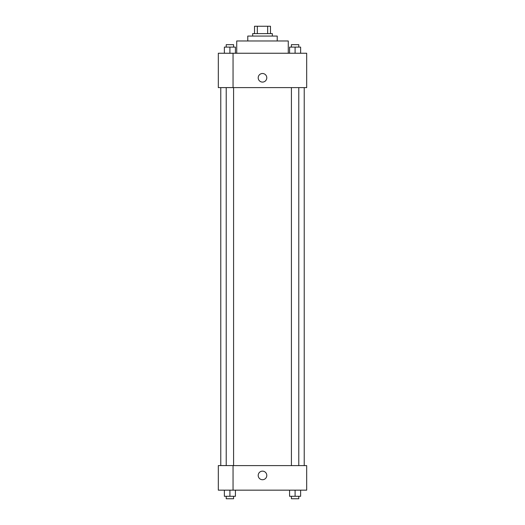 <?xml version="1.0" encoding="UTF-8"?>
<svg xmlns="http://www.w3.org/2000/svg" width="525" height="525" viewBox="0 0 525 525"><rect width="100%" height="100%" fill="white"/><g stroke="black" fill="none" stroke-linecap="round" stroke-linejoin="round"><path stroke-width="0.79" d="M257.335 33.613L257.335 26.25L254.52 26.25L254.52 33.613L254.52 26.25M257.335 26.25L270.48 26.25L270.48 33.613M267.665 33.613L267.665 26.25M252.683 36.068L252.683 33.613L272.317 33.613L272.317 36.068M247.774 40.976L247.774 36.068L277.226 36.068L277.226 40.976M236.729 53.248L236.729 40.976L288.271 40.976L288.271 53.248M218.321 53.248L306.679 53.248L306.679 87.616L218.321 87.616L233.048 87.577L233.048 53.288L218.321 53.248M258.202 77.798A4.298 4.298 0 0 1 264.646 74.078A4.298 4.298 0 0 1 264.646 81.513A4.298 4.298 0 0 1 258.202 77.798M218.321 53.288L218.321 87.577M233.048 465.616L306.679 465.616L306.679 490.16L218.321 490.16L218.321 465.577L233.048 465.577L233.048 490.16M258.202 475.433A4.298 4.298 0 0 1 264.646 471.712A4.298 4.298 0 0 1 264.646 479.154A4.298 4.298 0 0 1 258.202 475.433M289.577 490.16L289.577 496.296L300.622 496.296L300.622 490.16L300.622 496.296M295.096 496.296L295.096 490.16M298.777 496.296L298.777 498.75L291.414 498.75L291.414 496.296M224.378 490.16L224.378 496.296L235.423 496.296L235.423 490.16L235.423 496.296M229.904 496.296L229.904 490.16M233.586 496.296L233.586 498.75L226.223 498.75L226.223 496.296M289.577 53.248L289.577 47.112L300.622 47.112L300.622 53.248L300.622 47.112M295.096 53.248L295.096 47.112M298.777 47.112L298.777 44.658L291.414 44.658L291.414 47.112M224.378 53.248L224.378 47.112L235.423 47.112L235.423 53.248L235.423 47.112M229.904 53.248L229.904 47.112M233.586 47.112L233.586 44.658L226.223 44.658L226.223 47.112M304.224 465.616L304.224 87.616M220.776 465.577L220.776 87.616M291.414 87.616L291.414 465.616M298.777 87.616L298.777 465.616M233.586 465.616L233.586 87.616M226.223 465.577L226.223 87.616"/></g></svg>
